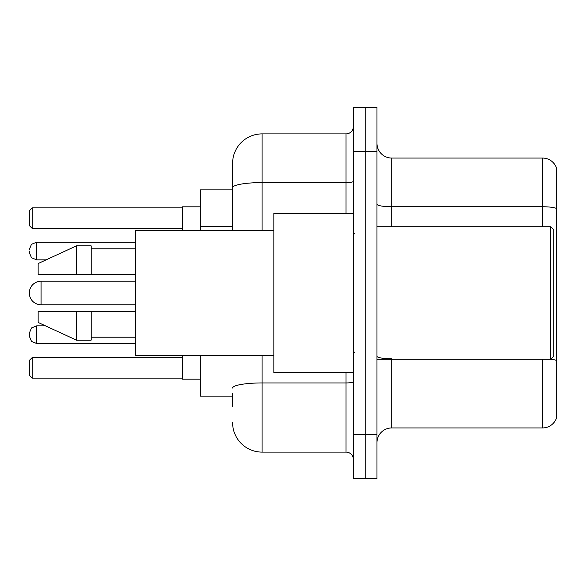 <?xml version="1.0" encoding="UTF-8"?>
<svg xmlns="http://www.w3.org/2000/svg" width="586" height="586" viewBox="0 0 586 586"><rect width="100%" height="100%" fill="white"/><g stroke="black" fill="none" stroke-linecap="round" stroke-linejoin="round"><path stroke-width="0.88" d="M232.598 216.088L232.598 187.71L232.598 189.879L200.192 189.879L200.192 230.393M232.598 396.121L200.192 396.121L200.192 355.607M232.598 406.435L232.598 393.177M353.402 434.424L353.402 478.623L365.188 478.623L365.188 434.424L365.188 478.623L376.974 478.623L376.974 434.424L365.188 434.424L365.188 151.576L365.188 434.424L353.402 434.424L353.402 151.576L365.188 151.576L365.188 107.377L365.188 151.576L376.974 151.576L376.974 434.424M376.974 151.576L376.974 107.377L353.402 107.377L353.402 151.576M262.067 355.607L262.067 452.106L346.033 452.106L346.033 372.55M232.598 230.393L232.598 163.362A29.461 29.461 0 0 1 262.067 133.894L346.033 133.894A7.369 7.369 0 0 0 353.402 126.532M232.598 163.362L232.598 179.565M353.402 459.468A7.369 7.369 0 0 0 346.033 452.106M262.067 452.106A29.461 29.461 0 0 1 232.598 422.638M376.974 442.679A14.731 14.731 0 0 1 391.704 427.941L542.555 427.941L542.555 359.291M556.7 168.665A14.731 14.731 0 0 0 542.555 158.059A14.731 14.731 0 0 1 556.7 168.665L556.7 417.335A14.731 14.731 0 0 1 542.555 427.941M556.7 208.594L556.7 208.594A14.731 2.556 180 0 0 542.555 206.748L542.555 158.059L391.704 158.059A14.731 14.731 0 0 1 376.974 143.321A14.731 14.731 0 0 0 391.704 158.059L391.704 226.709M556.7 208.799L556.7 369.019M135.366 281.214L41.086 281.214A11.786 11.786 0 0 0 29.3 293A11.786 11.786 0 0 1 41.086 281.214L41.086 304.786A11.786 11.786 0 0 1 29.3 293M550.811 226.709L553.755 229.653L553.755 356.347L550.811 359.291L550.811 226.709L376.974 226.709M353.402 213.451L273.845 213.451L273.845 372.55L353.402 372.55M273.845 230.393L135.366 230.393L135.366 355.607L273.845 355.607M76.444 274.585L38.141 274.585L38.141 263.539L76.444 245.856L76.444 274.585L135.366 274.585M76.444 245.856L91.174 245.856L91.174 274.585M135.366 311.415L91.174 311.415L91.174 340.144L76.444 340.144L76.444 311.415L38.141 311.415L38.141 322.461L76.444 340.144M38.141 311.415L47.891 311.415M91.174 311.415L76.444 311.415M182.51 355.607L182.51 379.179L200.192 379.179M200.192 206.821L182.51 206.821L182.51 230.393M32.245 378.153L29.3 375.201L29.3 360.471L32.245 357.526L32.245 378.153L182.51 378.153M32.245 357.526L182.51 357.526M32.245 228.474L29.3 225.529L29.3 210.799L32.245 207.847L32.245 228.474L182.51 228.474M32.245 207.847L182.51 207.847M29.3 334.694L29.3 333.222L29.3 336.166L29.3 333.222L29.3 336.166L29.3 333.222L29.3 336.166L31.498 341.411L36.669 343.528L135.366 343.528M29.3 251.013L29.3 252.485L29.3 251.013M232.598 226.401L200.192 226.401M353.402 381.662A7.369 1.282 0 0 1 346.033 382.944L262.067 382.944A29.461 5.113 180 0 0 232.598 388.064M262.067 133.894L262.067 182.59L346.033 182.59L346.033 133.894M232.598 187.71A29.461 5.113 180 0 1 262.067 182.59L262.067 230.393M346.033 213.451L346.033 182.59A7.369 1.282 0 0 0 353.402 181.308M391.704 359.291L391.704 427.941M542.555 226.709L542.555 206.748L391.704 206.748A14.731 2.556 -0 0 1 376.974 204.192M556.7 360.624A14.731 2.556 180 0 0 550.869 359.233M391.704 358.786A14.731 2.556 0 0 1 376.974 356.222M29.3 333.222L31.498 327.97L36.669 325.853L36.669 343.528M135.366 242.172L36.669 242.172L36.669 259.854L31.498 257.737L29.3 252.485M376.974 359.291L550.811 359.291M354.874 234.07L353.402 232.598M91.174 248.801L135.366 248.801M91.174 337.199L135.366 337.199M354.874 351.93L353.402 353.402M135.366 304.786L41.086 304.786M36.669 325.853L45.481 325.853M36.669 259.854L46.118 259.854M36.669 242.172L31.498 244.289L29.3 249.541"/></g></svg>
